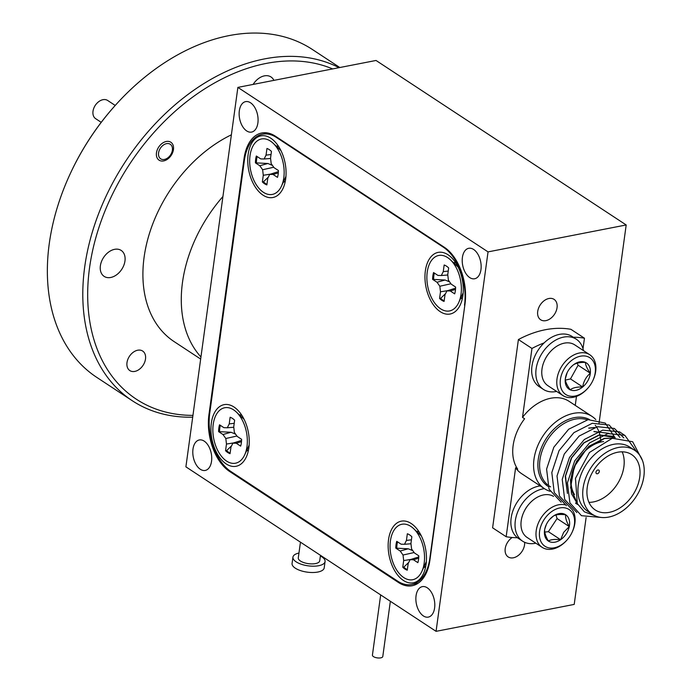 <?xml version="1.0" encoding="UTF-8"?>
<svg xmlns="http://www.w3.org/2000/svg" width="692" height="692" viewBox="0 0 692 692"><rect width="100%" height="100%" fill="white"/><g stroke="black" fill="none" stroke-linecap="round" stroke-linejoin="round"><path stroke-width="1.04" d="M544.543 360.471L544.76 359.987A21.98 15.354 -56.7 0 1 545.832 357.876A21.98 15.354 -56.7 0 1 549.906 352.167L550.261 351.77A24.419 17.066 123.3 0 0 545.728 358.119A24.419 17.066 123.3 0 0 544.543 360.471A24.419 17.066 123.3 0 0 547.917 385.686L562.925 395.556A24.419 17.066 -56.7 0 1 560.745 367.988A24.419 17.066 -56.7 0 1 589.757 354.745A24.419 17.066 -56.7 0 1 593.13 379.96L592.914 380.444A21.98 15.354 123.3 0 0 587.672 356.639A21.98 15.354 123.3 0 0 563.764 369.666A21.98 15.354 123.3 0 0 565.053 393.99A21.98 15.354 123.3 0 0 587.768 388.264A21.98 15.354 123.3 0 0 591.842 382.555A21.98 15.354 123.3 0 0 592.914 380.444M587.768 388.264L587.413 388.662A24.419 17.066 -56.7 0 1 562.925 395.556M567.751 371.492A15.734 10.994 123.3 0 0 566.982 373.005A15.734 10.994 123.3 0 0 565.286 378.974A15.734 10.994 123.3 0 0 570.182 389.821A15.734 10.994 123.3 0 0 582.699 386.966A15.734 10.994 123.3 0 0 590.319 373.248A15.734 10.994 123.3 0 0 585.423 362.4A15.734 10.994 123.3 0 0 572.907 365.255A15.734 10.994 123.3 0 0 570.666 367.409A15.734 10.994 123.3 0 0 567.751 371.492M567.12 372.72L565.286 378.974C565.26 381.474 566.895 385.098 570.182 389.821C572.673 387.797 576.843 386.845 582.699 386.966C583.598 381.318 586.141 376.742 590.319 373.248C587.058 368.585 585.432 364.969 585.423 362.4C579.645 362.262 575.476 363.213 572.907 365.255L570.467 367.625M589.757 354.745L574.749 344.875A24.419 17.066 123.3 0 0 550.261 351.77M565.381 380.098L570.476 378.931L578.105 365.22L577.18 363.179M570.476 378.931L582.699 386.966M578.105 365.22L590.319 373.248M583.46 350.61A29.998 20.968 123.3 0 0 576.349 339.253L572.18 336.511A29.998 20.968 123.3 0 0 538.186 350.065A29.998 20.968 123.3 0 0 539.224 386.646L543.393 389.388A29.998 20.968 123.3 0 0 556.636 391.413M576.349 339.253A29.998 20.968 123.3 0 0 542.355 352.799A29.998 20.968 123.3 0 0 543.393 389.388M523.749 512.253L523.974 511.769A21.98 15.354 -56.7 0 1 526.275 507.625A21.98 15.354 -56.7 0 1 529.12 503.94L529.466 503.551A24.419 17.066 123.3 0 0 526.309 507.643A24.419 17.066 123.3 0 0 523.749 512.253A24.419 17.066 123.3 0 0 527.122 537.459L542.139 547.329A24.419 17.066 -56.7 0 1 541.326 517.512A24.419 17.066 -56.7 0 1 564.663 504.762M553.531 496.389A24.419 17.066 123.3 0 0 529.466 503.551M569.819 536.369A21.98 15.354 123.3 0 0 572.12 532.217A21.98 15.354 123.3 0 0 567.656 508.732A21.98 15.354 123.3 0 0 544.206 519.407A21.98 15.354 123.3 0 0 543.618 545.227A21.98 15.354 123.3 0 0 566.973 540.045A21.98 15.354 123.3 0 0 569.819 536.369M572.128 509.554A24.419 17.066 -56.7 0 1 572.345 531.741L572.12 532.217M566.177 533.964A15.734 10.994 123.3 0 0 569.282 526.577A15.734 10.994 123.3 0 0 565.675 514.753A15.734 10.994 123.3 0 0 553.401 516.068A15.734 10.994 123.3 0 0 549.872 519.182A15.734 10.994 123.3 0 0 546.196 524.787A15.734 10.994 123.3 0 0 544.734 529.198A15.734 10.994 123.3 0 0 548.341 541.023A15.734 10.994 123.3 0 0 560.615 539.717A15.734 10.994 123.3 0 0 566.177 533.964M546.351 524.441L544.734 529.198C544.293 532.027 545.495 535.971 548.341 541.023C550.763 539.509 554.854 539.077 560.615 539.717L563.686 532.321L569.282 526.577C566.445 521.595 565.243 517.651 565.675 514.753C559.975 514.113 555.884 514.545 553.401 516.068L549.621 519.476M566.973 540.045L566.618 540.435A24.419 17.066 -56.7 0 1 542.139 547.329M544.777 532.07L548.401 531.681L557.069 518.55L555.987 515.004M548.401 531.681L560.615 539.717M557.069 518.55L569.282 526.577M540.253 485.914A29.998 20.968 123.3 0 0 513.68 508.819A29.998 20.968 123.3 0 0 518.429 538.428L522.598 541.17A29.998 20.968 123.3 0 0 535.842 543.194M544.422 488.656A29.998 20.968 123.3 0 0 517.85 511.561A29.998 20.968 123.3 0 0 522.598 541.17M94.138 107.416L94.337 106.983A8.719 6.098 -56.7 0 1 96.378 103.878L96.69 103.532A10.899 7.621 123.3 0 0 94.138 107.416A10.899 7.621 123.3 0 0 95.643 118.669L101.222 122.337M115.227 105.452L107.623 100.452A10.899 7.621 123.3 0 0 106.17 99.786A10.899 7.621 123.3 0 0 96.69 103.532M169.107 143.72A8.719 6.098 123.3 0 0 159.506 149.783A8.719 6.098 123.3 0 0 161.85 159.368A8.719 6.098 123.3 0 0 169.436 156.366A8.719 6.098 123.3 0 0 171.478 153.261A8.719 6.098 123.3 0 0 169.107 143.72M423.4 615.949A15.527 9.169 -101 0 0 428.305 617.108A15.527 9.169 -101 0 0 434.792 604.125A15.527 9.169 -101 0 0 427.258 587.802A15.527 9.169 -101 0 0 422.362 586.634A15.527 9.169 -101 0 0 415.875 599.627A15.527 9.169 -101 0 0 423.4 615.949M246.681 130.926A15.527 9.169 -101 0 0 251.577 132.094A15.527 9.169 -101 0 0 258.073 119.11A15.527 9.169 -101 0 0 250.539 102.788A15.527 9.169 -101 0 0 245.643 101.62A15.527 9.169 -101 0 0 239.147 114.604A15.527 9.169 -101 0 0 246.681 130.926M200.334 469.271A15.527 9.169 -101 0 0 205.23 470.439A15.527 9.169 -101 0 0 211.717 457.447A15.527 9.169 -101 0 0 204.192 441.124A15.527 9.169 -101 0 0 199.287 439.965A15.527 9.169 -101 0 0 192.8 452.949A15.527 9.169 -101 0 0 200.334 469.271M469.756 277.604A15.527 9.169 -101 0 0 474.651 278.764A15.527 9.169 -101 0 0 481.139 265.78A15.527 9.169 -101 0 0 473.605 249.457A15.527 9.169 -101 0 0 468.709 248.298A15.527 9.169 -101 0 0 462.221 261.282A15.527 9.169 -101 0 0 469.756 277.604M512.167 537.494A12.205 8.529 123.3 0 0 505.368 547.709A12.205 8.529 123.3 0 0 508.179 556.93A12.205 8.529 123.3 0 0 513.369 557.795A12.205 8.529 123.3 0 0 524.64 542.286M390.357 601.279L382.788 656.518A5.233 2.111 -172.2 0 1 382.07 657.4A5.233 2.111 -172.2 0 1 376.093 657.668A5.233 2.111 -172.2 0 1 372.426 655.09L380.669 594.912M440.224 311.668A31.391 18.537 -101 0 0 460.327 304.731A31.391 18.537 -101 0 0 451.063 257.173A31.391 18.537 -101 0 0 448.018 254.751A31.391 18.537 -101 0 0 425.355 270.875A31.391 18.537 -101 0 0 440.224 311.668M460.405 298.866A18.572 10.968 -101 0 0 462.55 297.586M460.958 297.655A18.572 10.968 -101 0 0 462.031 297.993M226.197 463.925A31.391 18.537 -101 0 0 246.309 456.988A31.391 18.537 -101 0 0 237.036 409.439A31.391 18.537 -101 0 0 233.991 407.008A31.391 18.537 -101 0 0 211.337 423.132A31.391 18.537 -101 0 0 226.197 463.925M246.387 451.123A18.572 10.968 -101 0 0 248.523 449.852M246.932 449.921A18.572 10.968 -101 0 0 248.004 450.25M263.021 195.153A31.391 18.537 -101 0 0 283.123 188.207A31.391 18.537 -101 0 0 273.859 140.658A31.391 18.537 -101 0 0 270.814 138.236A31.391 18.537 -101 0 0 248.151 154.351A31.391 18.537 -101 0 0 263.021 195.153M283.201 182.351A18.572 10.968 -101 0 0 285.346 181.07M283.755 181.14A18.572 10.968 -101 0 0 284.819 181.477M403.401 580.441A31.391 18.537 -101 0 0 423.513 573.504A31.391 18.537 -101 0 0 414.248 525.955A31.391 18.537 -101 0 0 411.204 523.524A31.391 18.537 -101 0 0 388.541 539.648A31.391 18.537 -101 0 0 403.401 580.441M423.59 567.639A18.572 10.968 -101 0 0 425.727 566.367M424.144 566.437A18.572 10.968 -101 0 0 425.208 566.774M320.387 555.979A16.219 6.548 -172.2 0 1 325.076 561.541A16.219 6.548 -172.2 0 1 316.054 566.082A16.219 6.548 -172.2 0 1 292.941 557.138A16.219 6.548 -172.2 0 1 298.961 553.038M325.076 561.541L324.211 567.864A16.219 6.548 -172.2 0 1 315.18 572.405A16.219 6.548 -172.2 0 1 292.076 563.461L292.941 557.138M320.474 555.33L319.721 560.805A10.812 4.36 -172.2 0 1 313.701 563.833A10.812 4.36 -172.2 0 1 298.295 557.873L300.449 542.165M246.983 446.574A28.251 16.686 79 0 1 244.691 454.834A28.251 16.686 79 0 1 223.637 458.701A28.251 16.686 79 0 1 213.214 424.369A28.251 16.686 79 0 1 236.344 412.043A28.251 16.686 79 0 1 246.983 446.574M235.609 434.169L231.05 432.266L218.603 431.635L222.988 434.515L225.826 438.512L226.466 444.056L225.557 450.717A18.84 11.124 -101 0 0 230.055 453.675L230.972 447.023L232.901 443.157L236.266 443.252L240.66 446.132A18.84 11.124 -101 0 0 241.595 439.308L237.209 436.418L234.372 432.431L233.732 426.877L234.64 420.217A18.84 11.124 -101 0 0 230.133 417.259L229.225 423.919L227.296 427.777L223.923 427.691L219.537 424.802A18.84 11.124 -101 0 0 218.836 428.063A18.84 11.124 -101 0 0 218.603 431.635M219.598 431.324A18.84 11.124 79 0 1 219.84 427.872A18.84 11.124 79 0 1 220.333 425.329M234.45 420.027L233.654 419.309M461.01 294.316A28.251 16.686 79 0 1 458.709 302.577A28.251 16.686 79 0 1 437.664 306.435A28.251 16.686 79 0 1 427.232 272.103A28.251 16.686 79 0 1 450.371 259.777A28.251 16.686 79 0 1 461.01 294.316M449.627 281.912L445.077 280.009L432.621 279.369L437.015 282.258L439.844 286.246L440.493 291.799L439.576 298.46A18.84 11.124 -101 0 0 444.082 301.418L444.991 294.766L446.92 290.899L450.293 290.986L454.679 293.875A18.84 11.124 -101 0 0 455.621 287.05L451.227 284.161L448.39 280.173L447.75 274.62L448.667 267.96A18.84 11.124 -101 0 0 444.16 265.001L443.252 271.653L441.314 275.52L437.95 275.425L433.555 272.544A18.84 11.124 -101 0 0 432.863 275.805A18.84 11.124 -101 0 0 432.621 279.369M433.625 279.066A18.84 11.124 79 0 1 433.867 275.615A18.84 11.124 79 0 1 434.36 273.072M448.468 267.769L447.681 267.043M424.187 563.089A28.251 16.686 79 0 1 421.895 571.35A28.251 16.686 79 0 1 400.85 575.216A28.251 16.686 79 0 1 390.418 540.885A28.251 16.686 79 0 1 413.548 528.558A28.251 16.686 79 0 1 424.187 563.089M412.813 550.685L408.254 548.782L395.807 548.151L400.192 551.031L403.029 555.027L403.67 560.581L402.761 567.232A18.84 11.124 -101 0 0 407.259 570.199L408.176 563.539L410.105 559.672L413.479 559.767L417.864 562.657A18.84 11.124 -101 0 0 418.798 555.823L414.413 552.934L411.576 548.946L410.936 543.393L411.844 536.732A18.84 11.124 -101 0 0 407.346 533.774L406.429 540.435L404.5 544.293L401.126 544.206L396.741 541.317A18.84 11.124 -101 0 0 396.04 544.587A18.84 11.124 -101 0 0 395.807 548.151M396.801 547.848A18.84 11.124 79 0 1 397.044 544.388A18.84 11.124 79 0 1 397.537 541.845M411.653 536.542L410.858 535.824M283.798 177.792A28.251 16.686 79 0 1 281.506 186.061A28.251 16.686 79 0 1 260.46 189.919A28.251 16.686 79 0 1 250.028 155.588A28.251 16.686 79 0 1 273.158 143.261A28.251 16.686 79 0 1 283.798 177.792M272.423 165.397L267.873 163.494L255.417 162.854L259.803 165.743L262.64 169.73L263.28 175.284L262.372 181.944A18.84 11.124 -101 0 0 266.878 184.902L267.787 178.242L269.716 174.384L273.089 174.47L277.475 177.36A18.84 11.124 -101 0 0 278.409 170.526L274.023 167.646L271.186 163.649L270.546 158.096L271.454 151.444A18.84 11.124 -101 0 0 266.956 148.477L266.039 155.138L264.11 159.004L260.746 158.909L256.351 156.02A18.84 11.124 -101 0 0 255.659 159.29A18.84 11.124 -101 0 0 255.417 162.854M256.421 162.551A18.84 11.124 79 0 1 256.654 159.091A18.84 11.124 79 0 1 257.156 156.548M271.264 151.245L270.477 150.527M550.062 491.294A43.25 30.232 -56.7 0 1 544.474 488.69A43.25 30.232 -56.7 0 1 537.096 447.352A43.25 30.232 -56.7 0 1 573.607 413.34A43.25 30.232 -56.7 0 1 592.006 416.402A43.25 30.232 -56.7 0 1 595.803 419.594M592.395 514.355L587.603 511.206A38.371 26.815 -56.7 0 1 581.055 474.53A38.371 26.815 -56.7 0 1 613.449 444.359A38.371 26.815 -56.7 0 1 629.763 447.084L634.564 450.233A38.371 26.815 123.3 0 0 618.241 447.508A38.371 26.815 123.3 0 0 585.847 477.688A38.371 26.815 123.3 0 0 592.395 514.355A38.371 26.815 123.3 0 0 608.718 517.08A38.371 26.815 123.3 0 0 641.112 486.9A38.371 26.815 123.3 0 0 634.564 450.233M642.444 460.448L632.652 441.73L612.264 438.278L589.463 452.464L575.467 478.336L577.301 503.577L584.368 511.838L594.489 515.549M609.367 512.331A33.138 23.156 123.3 0 0 637.341 486.277A33.138 23.156 123.3 0 0 631.684 454.601A33.138 23.156 123.3 0 0 617.593 452.257A33.138 23.156 123.3 0 0 589.619 478.31A33.138 23.156 123.3 0 0 595.276 509.987A33.138 23.156 123.3 0 0 609.367 512.331M588.944 502.349A33.138 23.156 123.3 0 0 593.52 501.916A33.138 23.156 123.3 0 0 618.527 482.09A33.138 23.156 123.3 0 0 622.169 451.824M603.588 441.548A33.138 23.156 123.3 0 0 601.746 441.833A33.138 23.156 123.3 0 0 575.805 463.398A33.138 23.156 123.3 0 0 574.498 494.529M592.006 416.402L569.075 401.325A43.25 30.232 123.3 0 0 550.676 398.263A43.25 30.232 123.3 0 0 522.512 417.388L524.597 418.755A43.25 30.232 123.3 0 0 517.694 469.159L515.609 467.783A43.25 30.232 123.3 0 0 521.543 473.613L544.474 488.69M577.578 504.096L570.571 487.756L574.213 466.728L587.084 448.2L604.531 438.494L612.956 438.123M577.656 504.234L571.454 493.612L570.476 479.928L576.497 461.452L588.927 446.271L604.324 438.365L613.25 438.062M578.209 504.762L575.588 503.3M567.362 492.963L565.528 476.105L571.67 457.827L584.057 442.863L599.324 435.069L615.136 437.465M567.423 493.457L565.26 476.503L571.281 458.026L583.719 442.845L599.116 434.931L613.242 436.349L614.937 437.335M576.825 502.582L576.038 502.383M594.108 431.644L608.657 433.278M593.9 431.505L608.882 433.382M588.901 428.218L594.168 427.621M588.693 428.08L594.584 427.483M597.897 469.98A2.093 1.462 -56.7 0 1 598.788 470.127A2.093 1.462 -56.7 0 1 599.142 472.126A2.093 1.462 -56.7 0 1 597.378 473.769A2.093 1.462 -56.7 0 1 596.487 473.622A2.093 1.462 -56.7 0 1 596.123 471.624A2.093 1.462 -56.7 0 1 597.897 469.98M545.858 320.638A12.205 8.529 123.3 0 0 556.169 311.037A12.205 8.529 123.3 0 0 554.084 299.368A12.205 8.529 123.3 0 0 548.886 298.503A12.205 8.529 123.3 0 0 538.584 308.104A12.205 8.529 123.3 0 0 540.668 319.773A12.205 8.529 123.3 0 0 545.858 320.638M200.948 356.977A123.833 86.543 -56.7 0 1 222.928 196.528M231.379 134.81A123.833 86.543 123.3 0 0 148.027 238.299A123.833 86.543 123.3 0 0 174.15 341.623L200.663 359.062M332.653 68.915A192.722 134.689 123.3 0 0 266.117 63.448A192.722 134.689 123.3 0 0 92.088 253.082A192.722 134.689 123.3 0 0 192.947 415.382M192.696 417.181A196.217 137.12 -56.7 0 1 132.293 400.737A196.217 137.12 -56.7 0 1 98.8 213.214A196.217 137.12 -56.7 0 1 264.465 58.915A196.217 137.12 -56.7 0 1 339.045 67.669M166.288 141.479A10.726 7.5 -56.7 0 1 170.855 142.241A10.726 7.5 -56.7 0 1 172.68 152.491A10.726 7.5 -56.7 0 1 163.623 160.925A10.726 7.5 -56.7 0 1 159.065 160.163A10.726 7.5 -56.7 0 1 157.231 149.913A10.726 7.5 -56.7 0 1 166.288 141.479M137.699 350.221A11.686 8.166 -56.7 0 1 142.664 351.052A11.686 8.166 -56.7 0 1 144.663 362.219A11.686 8.166 -56.7 0 1 134.793 371.414A11.686 8.166 -56.7 0 1 129.828 370.583A11.686 8.166 -56.7 0 1 127.83 359.416A11.686 8.166 -56.7 0 1 137.699 350.221M253.134 84.415A15.527 10.847 -56.7 0 1 264.413 75.861A15.527 10.847 -56.7 0 1 271.013 76.968A15.527 10.847 -56.7 0 1 273.902 80.367M114.595 249.336A15.527 10.847 -56.7 0 1 121.195 250.435A15.527 10.847 -56.7 0 1 123.842 265.27A15.527 10.847 -56.7 0 1 110.737 277.475A15.527 10.847 -56.7 0 1 104.137 276.376A15.527 10.847 -56.7 0 1 101.49 261.541A15.527 10.847 -56.7 0 1 114.595 249.336M339.815 67.522L312.455 49.53A196.217 137.12 123.3 0 0 229.017 35.612A196.217 137.12 123.3 0 0 115.685 104.933A196.217 137.12 123.3 0 0 69.736 174.816A196.217 137.12 123.3 0 0 96.854 377.434L132.293 400.737M69.736 174.816L70.056 174.133A192.722 134.689 -56.7 0 1 115.183 105.495L115.685 104.933M601.625 517.486L581.47 515.687L569.888 502.85L567.44 482.826L574.68 460.924L589.549 442.923L607.939 433.573L624.815 435.303L636.856 452.014M576.825 512.547L564.672 499.416L562.233 479.4L569.473 457.49L584.333 439.489L602.723 430.147L619.599 431.877L624.106 434.965M571.618 509.122L559.456 495.991L557.017 475.975L564.257 454.064L579.126 436.064L597.516 426.713L614.392 428.452L623.812 437.88M566.402 505.696L554.249 492.566L551.809 472.549L559.041 450.639L573.91 432.638L592.3 423.288L609.176 425.026L619.954 437.456M561.195 502.271L549.033 489.14L546.593 469.115L553.834 447.214L568.694 429.213L588.079 419.663L605.292 423.106L615.058 437.742M583.01 348.725L584.455 338.215L570.9 329.305A109.007 76.181 123.3 0 0 518.403 339.538L492.609 527.814L506.163 536.724A109.007 76.181 123.3 0 0 517.434 537.71M515.609 467.783L506.163 536.724M575.251 405.391L576.479 396.378M584.455 338.215A109.007 76.181 123.3 0 0 573.279 337.229M544.12 342.895A109.007 76.181 123.3 0 0 531.958 348.448L522.512 417.388M531.958 348.448L518.403 339.538M271.039 154.524L266.039 155.138M270.589 158.468L264.11 159.004M278.392 171.633L269.716 174.384M278.305 172.888L273.089 174.47M266.948 184.34A18.84 11.124 79 0 1 263.436 181.806L268.349 177.126M267.873 163.494L259.803 165.743M273.738 167.239L262.64 169.73M270.546 174.116L263.28 175.284M263.436 181.806L262.372 181.944M411.42 539.812L406.429 540.435M410.979 543.765L404.5 544.293M418.772 556.922L410.105 559.672M418.695 558.184L413.479 559.767M407.337 569.637A18.84 11.124 79 0 1 403.825 567.103L408.73 562.423M408.254 548.782L400.192 551.031M414.127 552.536L403.029 555.027M410.936 559.413L403.67 560.581M403.825 567.103L402.761 567.232M448.243 271.039L443.252 271.653M447.793 274.992L441.314 275.52M455.596 288.149L446.92 290.899M455.509 289.403L450.293 290.986M444.16 300.856A18.84 11.124 79 0 1 440.64 298.33L445.553 293.642M445.077 280.009L437.015 282.258M450.942 283.755L439.844 286.246M447.75 290.631L440.493 291.799M440.64 298.33L439.576 298.46M234.216 423.296L229.225 423.919M233.775 427.249L227.296 427.777M241.569 440.406L232.901 443.157M241.491 441.669L236.266 443.252M230.133 453.113A18.84 11.124 79 0 1 226.621 450.587L231.526 445.899M231.05 432.266L222.988 434.515M236.915 436.012L225.826 438.512M233.732 442.897L226.466 444.056M226.621 450.587L225.557 450.717M464.514 305.233A44.651 26.365 -101 0 0 443.373 247.208L276.584 137.552A44.651 26.365 -101 0 0 262.502 134.196A44.651 26.365 -101 0 0 244.363 160.475L209.711 413.444A44.651 26.365 -101 0 0 230.851 471.468L397.632 581.124A44.651 26.365 -101 0 0 411.714 584.481A44.651 26.365 -101 0 0 429.862 558.202L464.842 305.172M418.98 531.733A18.572 10.968 -101 0 0 416.515 531.361M418.349 531.56A18.572 10.968 -101 0 0 417.484 532.269M278.591 146.445A18.572 10.968 -101 0 0 276.125 146.064M277.959 146.263A18.572 10.968 -101 0 0 277.094 146.972M241.776 415.217A18.572 10.968 -101 0 0 239.311 414.845M241.136 415.036A18.572 10.968 -101 0 0 240.271 415.754M455.794 262.96A18.572 10.968 -101 0 0 453.338 262.579M455.163 262.778A18.572 10.968 -101 0 0 454.298 263.488M237.875 87.391L185.897 466.841L436.064 631.338L488.042 251.888L626.191 224.961L376.024 60.464L237.875 87.391L488.042 251.888M436.064 631.338L574.213 604.41L586.115 517.512M598.952 423.815L626.191 224.961M230.531 471.252L229.58 471.442L398.445 582.474A43.605 25.751 79 0 0 412.207 585.743A43.605 25.751 79 0 0 429.922 560.079L465.007 303.952A43.605 25.751 79 0 0 444.359 247.295L275.494 136.255A43.605 25.751 79 0 0 261.74 132.985A43.605 25.751 79 0 0 244.017 158.65L208.932 414.776L209.555 414.655M229.58 471.442A43.605 25.751 79 0 1 208.932 414.776M547.986 486.303A39.332 27.49 -56.7 0 1 541.032 448.736A39.332 27.49 -56.7 0 1 574.299 417.665A39.332 27.49 -56.7 0 1 589.42 419.508M587.283 419.819A38.371 26.815 123.3 0 0 575.104 419.144A38.371 26.815 123.3 0 0 543.281 447.906A38.371 26.815 123.3 0 0 547.519 484.694M443.373 247.208L444.039 247.079M276.584 137.552L277.258 137.423M398.445 582.474L399.518 582.266M244.657 158.529L244.017 158.65M243.212 417.631L242.425 417.786M249.137 445.094L244.691 454.834M457.239 265.373L456.452 265.52M463.164 292.837L458.709 302.577M420.416 534.146L419.629 534.302M426.35 561.61L421.895 571.35M280.035 148.849L279.248 149.005M285.96 176.322L281.506 186.061M600.76 442.05L600.665 439.628M600.656 439.429L599.964 434.939M599.929 434.766L598.744 431.055M598.684 430.917L597.109 427.812M597.032 427.691L595.25 425.251M550.624 486.891L549.266 485.992M280.952 150.614L273.158 143.261M285.77 178.294L284.983 178.45M421.333 535.911L413.548 528.558M426.16 563.591L425.372 563.746M458.156 267.129L450.371 259.777M462.974 294.818L462.187 294.965M244.129 419.395L236.344 412.043M248.956 447.075L248.168 447.231M262.502 134.196L268.202 133.089M411.714 584.481L418.158 583.226"/></g></svg>
